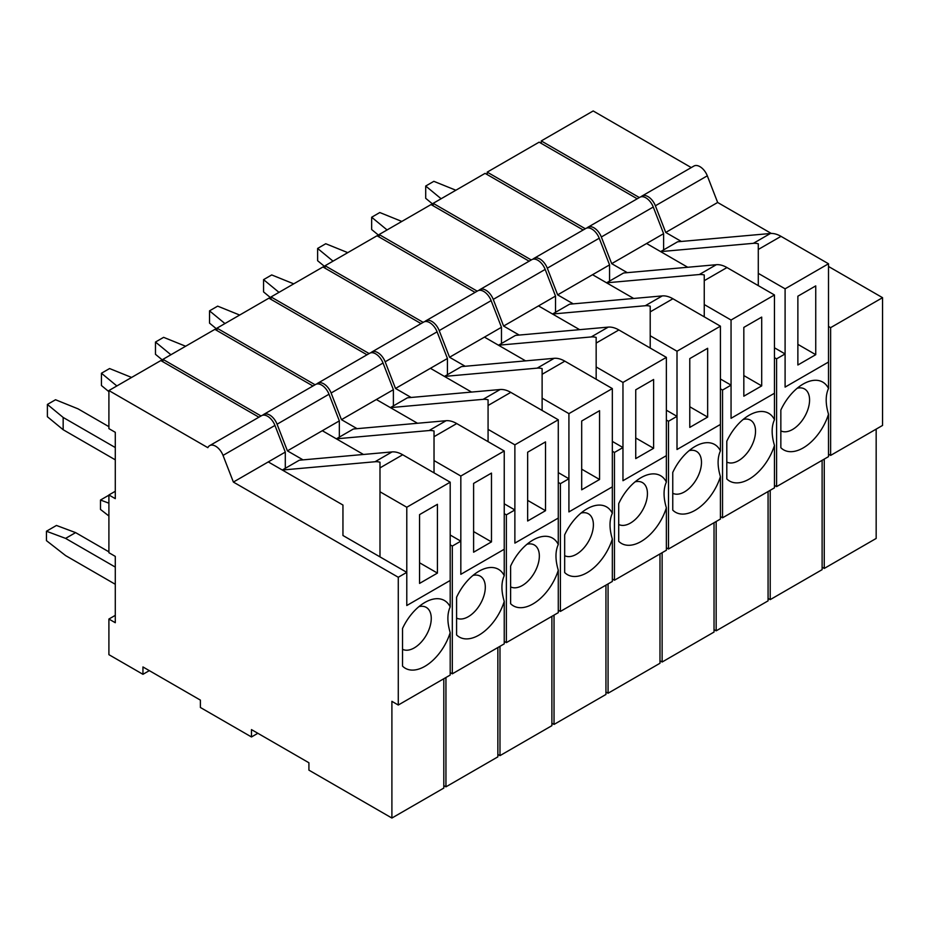 <?xml version="1.0" encoding="UTF-8"?>
<svg xmlns="http://www.w3.org/2000/svg" width="929" height="929" viewBox="0 0 929 929"><rect width="100%" height="100%" fill="white"/><g stroke="black" fill="none" stroke-linecap="round" stroke-linejoin="round"><path stroke-width="1.39" d="M681.34 241.459L665.733 232.447L655.386 205.785A12.031 6.944 -120 0 0 648.024 196.623A12.031 6.944 -120 0 0 641.997 196.019A12.031 6.944 -120 0 0 641.033 196.797M641.997 196.019L693.917 166.047A12.031 6.944 60 0 1 699.932 166.651A12.031 6.944 60 0 1 707.306 175.813L717.652 202.476L771.314 233.458M828.505 266.472L882.55 297.675L882.55 425.436L830.631 455.407L830.631 327.647L882.55 297.675M822.119 567.201L824.255 568.432L876.163 538.448L876.163 429.117M639.349 197.552L541.259 140.929L593.178 110.957L691.257 167.58M541.259 143.38L541.259 140.929M824.255 459.1L824.255 568.432M828.505 454.176L830.631 455.407M830.631 327.647L828.505 326.427M665.733 232.447L717.652 202.476M815.743 354.681L815.743 285.888L797.872 296.2L797.872 364.992L815.743 354.681L815.743 285.888L797.872 296.2L797.872 364.992L815.743 354.681L797.872 344.357L815.743 354.681M785.098 288.826L828.505 263.766L828.505 388.496A39.123 22.586 120 0 0 803.19 384.037L803.19 384.037A39.123 22.586 120 0 0 780.848 410.037L780.848 447.708A39.123 22.586 120 0 0 803.19 447.917A39.123 22.586 120 0 0 828.505 414.218L828.505 456.638L776.586 486.61L776.586 358.849L774.461 357.63L776.586 358.849L785.098 353.937L785.098 387.103L828.505 362.043L828.505 388.496C825.428 395.289 825.428 403.86 828.505 414.218L828.505 456.638L776.586 486.61L776.586 358.849L785.098 353.937L785.098 387.103L828.505 362.043L785.098 387.103L828.505 362.043L828.505 263.766L781.01 236.349L828.505 263.766L785.098 288.826L785.098 387.103L785.098 288.826L758.285 273.358L758.285 243.781A30.088 17.372 -120 0 0 753.349 243.328L660.624 251.608L677.647 241.784L770.373 233.504A30.088 17.372 60 0 1 781.01 236.349L758.285 249.471L758.285 243.781A30.088 17.372 -120 0 0 753.349 243.328L660.624 251.608L677.647 241.784L770.373 233.504A30.088 17.372 60 0 1 781.01 236.349L758.285 249.471L758.285 285.633L758.285 273.358L785.098 288.826M797.21 388.241A24.073 13.9 -60 0 1 804.584 388.984A24.073 13.9 -60 0 1 808.276 408.272A24.073 13.9 -60 0 1 792.542 429.488A24.073 13.9 -60 0 1 780.848 430.859A24.073 13.9 -60 0 0 792.542 429.488A24.073 13.9 -60 0 0 808.276 408.272A24.073 13.9 -60 0 0 804.584 388.984A24.073 13.9 -60 0 0 797.21 388.241M593.979 227.826A12.031 6.944 -120 0 0 587.952 227.222A12.031 6.944 -120 0 0 586.989 228A12.031 6.944 -120 0 1 587.952 227.222L639.872 197.25A12.031 6.944 60 0 1 645.887 197.842A12.031 6.944 60 0 1 653.261 207.016L663.608 233.678L653.261 207.016A12.031 6.944 60 0 0 645.887 197.842A12.031 6.944 60 0 0 639.872 197.25L587.952 227.222A12.031 6.944 -120 0 1 593.979 227.826A12.031 6.944 -120 0 1 601.342 236.988L611.688 263.65L663.608 233.678L663.608 249.889L663.608 233.678L646.584 243.503L687.727 267.262L646.584 243.503L611.688 263.65L627.296 272.661L611.688 263.65L601.342 236.988A12.031 6.944 -120 0 0 593.979 227.826M774.461 347.794L785.098 353.937L774.461 347.794M774.461 485.379L776.586 486.61L774.461 485.379M770.211 599.635L822.119 569.651L822.119 460.319L822.119 569.651L770.211 599.635L770.211 490.303L770.211 599.635L768.074 598.404L770.211 599.635M487.214 172.132L539.134 142.16L637.213 198.783L539.134 142.16L487.214 172.132L487.214 174.582L487.214 172.132L585.305 228.755L487.214 172.132M425.703 186.032L425.703 198.318L433.169 204.473L425.703 198.318L425.703 186.032L433.843 181.329L455.86 190.236L433.843 181.329L425.703 186.032L441.124 198.748L425.703 186.032M761.699 385.883L761.699 317.091L743.827 327.403L743.827 396.195L761.699 385.883L761.699 317.091L743.827 327.403L743.827 396.195L761.699 385.883L743.827 375.56L761.699 385.883M731.053 320.029L774.461 294.969L774.461 419.699A39.123 22.586 120 0 0 749.146 415.24L749.146 415.24A39.123 22.586 120 0 0 726.803 441.24L726.803 478.911A39.123 22.586 120 0 0 749.146 479.12A39.123 22.586 120 0 0 774.461 445.421L774.461 487.841L722.541 517.813L722.541 390.052L720.416 388.821L722.541 390.052L731.053 385.14L731.053 418.305L774.461 393.246L774.461 419.699C771.384 426.492 771.384 435.062 774.461 445.421L774.461 487.841L722.541 517.813L722.541 390.052L731.053 385.14L731.053 418.305L774.461 393.246L731.053 418.305L774.461 393.246L774.461 294.969L726.966 267.552L774.461 294.969L731.053 320.029L731.053 418.305L731.053 320.029L704.252 304.549L704.252 274.984A30.088 17.372 -120 0 0 699.305 274.531L606.579 282.811L623.603 272.987L716.329 264.707A30.088 17.372 60 0 1 726.966 267.552L704.252 280.674L704.252 274.984A30.088 17.372 -120 0 0 699.305 274.531L606.579 282.811L623.603 272.987L716.329 264.707A30.088 17.372 60 0 1 726.966 267.552L704.252 280.674L704.252 316.835L704.252 304.549L731.053 320.029M743.165 419.443A24.073 13.9 -60 0 1 750.539 420.187A24.073 13.9 -60 0 1 754.232 439.475A24.073 13.9 -60 0 1 738.497 460.691A24.073 13.9 -60 0 1 726.803 462.061A24.073 13.9 -60 0 0 738.497 460.691A24.073 13.9 -60 0 0 754.232 439.475A24.073 13.9 -60 0 0 750.539 420.187A24.073 13.9 -60 0 0 743.165 419.443M539.935 259.028A12.031 6.944 -120 0 0 533.908 258.425A12.031 6.944 -120 0 0 532.944 259.203A12.031 6.944 -120 0 1 533.908 258.425L585.827 228.453A12.031 6.944 60 0 1 591.843 229.045A12.031 6.944 60 0 1 599.217 238.219L609.563 264.881L599.217 238.219A12.031 6.944 60 0 0 591.843 229.045A12.031 6.944 60 0 0 585.827 228.453L533.908 258.425A12.031 6.944 -120 0 1 539.935 259.028A12.031 6.944 -120 0 1 547.297 268.191L557.644 294.853L609.563 264.881L609.563 281.092L609.563 264.881L592.539 274.705L633.683 298.464L592.539 274.705L557.644 294.853L573.251 303.864L557.644 294.853L547.297 268.191A12.031 6.944 -120 0 0 539.935 259.028M720.416 378.997L731.053 385.14L720.416 378.997M720.416 516.582L722.541 517.813L720.416 516.582M716.166 630.837L768.074 600.854L768.074 491.522L768.074 600.854L716.166 630.837L716.166 521.494L716.166 630.837L714.029 629.607L716.166 630.837M433.169 203.335L485.089 173.363L583.168 229.986L485.089 173.363L433.169 203.335L433.169 205.785L433.169 203.335L531.26 259.957L433.169 203.335M371.658 217.235L371.658 229.521L379.125 235.676L371.658 229.521L371.658 217.235L379.798 212.532L401.816 221.439L379.798 212.532L371.658 217.235L387.079 229.951L371.658 217.235M707.654 417.086L707.654 348.282L689.782 358.606L689.782 427.398L707.654 417.086L707.654 348.282L689.782 358.606L689.782 427.398L707.654 417.086L689.782 406.763L707.654 417.086M677.009 351.232L720.416 326.172L720.416 450.902A39.123 22.586 120 0 0 695.101 446.443L695.101 446.443A39.123 22.586 120 0 0 672.759 472.443L672.759 510.114A39.123 22.586 120 0 0 695.101 510.323A39.123 22.586 120 0 0 720.416 476.623L720.416 519.044L668.497 549.016L668.497 421.255L666.372 420.024L668.497 421.255L677.009 416.343L677.009 449.508L720.416 424.448L720.416 450.902C717.339 457.695 717.339 466.265 720.416 476.623L720.416 519.044L668.497 549.016L668.497 421.255L677.009 416.343L677.009 449.508L720.416 424.448L677.009 449.508L720.416 424.448L720.416 326.172L672.921 298.755L720.416 326.172L677.009 351.232L677.009 449.508L677.009 351.232L650.207 335.752L650.207 306.187A30.088 17.372 -120 0 0 645.26 305.734L552.534 314.014L569.558 304.189L662.284 295.91A30.088 17.372 60 0 1 672.921 298.755L650.207 311.877L650.207 306.187A30.088 17.372 -120 0 0 645.26 305.734L552.534 314.014L569.558 304.189L662.284 295.91A30.088 17.372 60 0 1 672.921 298.755L650.207 311.877L650.207 348.038L650.207 335.752L677.009 351.232M689.121 450.646A24.073 13.9 -60 0 1 696.495 451.389A24.073 13.9 -60 0 1 700.187 470.678A24.073 13.9 -60 0 1 684.452 491.894A24.073 13.9 -60 0 1 672.759 493.264A24.073 13.9 -60 0 0 684.452 491.894A24.073 13.9 -60 0 0 700.187 470.678A24.073 13.9 -60 0 0 696.495 451.389A24.073 13.9 -60 0 0 689.121 450.646M485.89 290.231A12.031 6.944 -120 0 0 479.863 289.627A12.031 6.944 -120 0 0 478.899 290.405A12.031 6.944 -120 0 1 479.863 289.627L531.783 259.655A12.031 6.944 60 0 1 537.798 260.248A12.031 6.944 60 0 1 545.172 269.422L555.519 296.084L545.172 269.422A12.031 6.944 60 0 0 537.798 260.248A12.031 6.944 60 0 0 531.783 259.655L479.863 289.627A12.031 6.944 -120 0 1 485.89 290.231A12.031 6.944 -120 0 1 493.253 299.393L503.599 326.056L555.519 296.084L555.519 312.295L555.519 296.084L538.495 305.908L579.638 329.667L538.495 305.908L503.599 326.056L519.206 335.067L503.599 326.056L493.253 299.393A12.031 6.944 -120 0 0 485.89 290.231M666.372 410.2L677.009 416.343L666.372 410.2M666.372 547.785L668.497 549.016L666.372 547.785M662.122 662.029L714.029 632.057L714.029 522.725L714.029 632.057L662.122 662.029L662.122 552.697L662.122 662.029L659.985 660.809L662.122 662.029M379.125 234.538L431.044 204.566L529.124 261.188L431.044 204.566L379.125 234.538L379.125 236.988L379.125 234.538L477.216 291.16L379.125 234.538M317.613 248.438L317.613 260.712L325.08 266.878L317.613 260.712L317.613 248.438L325.754 243.735L347.771 252.642L325.754 243.735L317.613 248.438L333.035 261.154L317.613 248.438M653.61 448.289L653.61 379.485L635.738 389.808L635.738 458.601L653.61 448.289L653.61 379.485L635.738 389.808L635.738 458.601L653.61 448.289L635.738 437.965L653.61 448.289M622.964 382.434L666.372 357.375L666.372 482.105A39.123 22.586 120 0 0 641.056 477.645L641.056 477.645A39.123 22.586 120 0 0 618.714 503.646L618.714 541.317A39.123 22.586 120 0 0 641.056 541.526A39.123 22.586 120 0 0 666.372 507.826L666.372 550.247L614.452 580.219L614.452 452.458L612.327 451.227L614.452 452.458L622.964 447.546L622.964 480.711L666.372 455.651L666.372 482.105C663.294 488.898 663.294 497.468 666.372 507.826L666.372 550.247L614.452 580.219L614.452 452.458L622.964 447.546L622.964 480.711L666.372 455.651L622.964 480.711L666.372 455.651L666.372 357.375L618.877 329.958L666.372 357.375L622.964 382.434L622.964 480.711L622.964 382.434L596.163 366.955L596.163 337.39A30.088 17.372 -120 0 0 591.216 336.937L498.49 345.216L515.514 335.392L608.24 327.113A30.088 17.372 60 0 1 618.877 329.958L596.163 343.08L596.163 337.39A30.088 17.372 -120 0 0 591.216 336.937L498.49 345.216L515.514 335.392L608.24 327.113A30.088 17.372 60 0 1 618.877 329.958L596.163 343.08L596.163 379.241L596.163 366.955L622.964 382.434M635.076 481.849A24.073 13.9 -60 0 1 642.45 482.592A24.073 13.9 -60 0 1 646.143 501.881A24.073 13.9 -60 0 1 630.408 523.097A24.073 13.9 -60 0 1 618.714 524.467A24.073 13.9 -60 0 0 630.408 523.097A24.073 13.9 -60 0 0 646.143 501.881A24.073 13.9 -60 0 0 642.45 482.592A24.073 13.9 -60 0 0 635.076 481.849M431.846 321.422A12.031 6.944 -120 0 0 425.819 320.83A12.031 6.944 -120 0 0 424.855 321.608A12.031 6.944 -120 0 1 425.819 320.83L477.738 290.858A12.031 6.944 60 0 1 483.754 291.451A12.031 6.944 60 0 1 491.127 300.624L501.474 327.287L491.127 300.624A12.031 6.944 60 0 0 483.754 291.451A12.031 6.944 60 0 0 477.738 290.858L425.819 320.83A12.031 6.944 -120 0 1 431.846 321.422A12.031 6.944 -120 0 1 439.208 330.596L449.555 357.259L501.474 327.287L501.474 343.498L501.474 327.287L484.45 337.111L525.593 360.87L484.45 337.111L449.555 357.259L465.162 366.258L449.555 357.259L439.208 330.596A12.031 6.944 -120 0 0 431.846 321.422M612.327 441.403L622.964 447.546L612.327 441.403M612.327 578.988L614.452 580.219L612.327 578.988M608.077 693.231L659.985 663.26L659.985 553.928L659.985 663.26L608.077 693.231L608.077 583.9L608.077 693.231L605.94 692.012L608.077 693.231M325.08 265.74L377 235.769L475.079 292.391L377 235.769L325.08 265.74L325.08 268.191L325.08 265.74L423.171 322.363L325.08 265.74M263.569 279.641L263.569 291.915L271.036 298.081L263.569 291.915L263.569 279.641L271.709 274.938L293.727 283.844L271.709 274.938L263.569 279.641L278.99 292.356L263.569 279.641M599.565 479.48L599.565 410.688L581.693 421.011L581.693 489.804L599.565 479.48L599.565 410.688L581.693 421.011L581.693 489.804L599.565 479.48L581.693 469.168L599.565 479.48M568.92 413.637L612.327 388.577L612.327 513.307A39.123 22.586 120 0 0 587.012 508.848L587.012 508.848A39.123 22.586 120 0 0 564.669 534.849L564.669 572.519A39.123 22.586 120 0 0 587.012 572.728A39.123 22.586 120 0 0 612.327 539.029L612.327 581.449L560.408 611.421L560.408 483.661L558.283 482.43L560.408 483.661L568.92 478.749L568.92 511.914L612.327 486.854L612.327 513.307C609.25 520.101 609.25 528.671 612.327 539.029L612.327 581.449L560.408 611.421L560.408 483.661L568.92 478.749L568.92 511.914L612.327 486.854L568.92 511.914L612.327 486.854L612.327 388.577L564.832 361.16L612.327 388.577L568.92 413.637L568.92 511.914L568.92 413.637L542.118 398.158L542.118 368.592A30.088 17.372 -120 0 0 537.171 368.139L444.457 376.419L461.469 366.595L554.195 358.315A30.088 17.372 60 0 1 564.832 361.16L542.118 374.282L542.118 368.592A30.088 17.372 -120 0 0 537.171 368.139L444.457 376.419L461.469 366.595L554.195 358.315A30.088 17.372 60 0 1 564.832 361.16L542.118 374.282L542.118 410.444L542.118 398.158L568.92 413.637M581.031 513.052A24.073 13.9 -60 0 1 588.405 513.795A24.073 13.9 -60 0 1 592.098 533.083A24.073 13.9 -60 0 1 576.375 554.299A24.073 13.9 -60 0 1 564.669 555.67A24.073 13.9 -60 0 0 576.375 554.299A24.073 13.9 -60 0 0 592.098 533.083A24.073 13.9 -60 0 0 588.405 513.795A24.073 13.9 -60 0 0 581.031 513.052M377.801 352.625A12.031 6.944 -120 0 0 371.774 352.033A12.031 6.944 -120 0 0 370.81 352.811A12.031 6.944 -120 0 1 371.774 352.033L423.694 322.061A12.031 6.944 60 0 1 429.709 322.653A12.031 6.944 60 0 1 437.083 331.827L447.43 358.489L437.083 331.827A12.031 6.944 60 0 0 429.709 322.653A12.031 6.944 60 0 0 423.694 322.061L371.774 352.033A12.031 6.944 -120 0 1 377.801 352.625A12.031 6.944 -120 0 1 385.163 361.799L395.51 388.461L447.43 358.489L447.43 374.701L447.43 358.489L430.406 368.314L471.549 392.073L430.406 368.314L395.51 388.461L411.117 397.461L395.51 388.461L385.163 361.799A12.031 6.944 -120 0 0 377.801 352.625M558.283 472.606L568.92 478.749L558.283 472.606M558.283 610.19L560.408 611.421L558.283 610.19M554.032 724.434L605.94 694.462L605.94 585.131L605.94 694.462L554.032 724.434L554.032 615.103L554.032 724.434L551.896 723.215L554.032 724.434M271.036 296.943L322.955 266.971L421.034 323.594L322.955 266.971L271.036 296.943L271.036 299.393L271.036 296.943L369.127 353.566L271.036 296.943M209.524 310.843L209.524 323.118L216.991 329.284L209.524 323.118L209.524 310.843L217.665 306.14L239.682 315.047L217.665 306.14L209.524 310.843L224.946 323.559L209.524 310.843M545.52 510.683L545.52 441.89L527.649 452.214L527.649 521.006L545.52 510.683L545.52 441.89L527.649 452.214L527.649 521.006L545.52 510.683L527.649 500.371L545.52 510.683M514.875 444.84L558.283 419.78L558.283 544.51A39.123 22.586 120 0 0 532.967 540.051L532.967 540.051A39.123 22.586 120 0 0 510.625 566.051L510.625 603.722A39.123 22.586 120 0 0 532.967 603.931A39.123 22.586 120 0 0 558.283 570.232L558.283 612.652L506.363 642.624L506.363 514.863L504.238 513.632L506.363 514.863L514.875 509.951L514.875 543.117L558.283 518.057L558.283 544.51C555.205 551.303 555.205 559.873 558.283 570.232L558.283 612.652L506.363 642.624L506.363 514.863L514.875 509.951L514.875 543.117L558.283 518.057L514.875 543.117L558.283 518.057L558.283 419.78L510.787 392.363L558.283 419.78L514.875 444.84L514.875 543.117L514.875 444.84L488.073 429.361L488.073 399.795A30.088 17.372 -120 0 0 483.126 399.342L390.412 407.622L407.425 397.798L500.15 389.518A30.088 17.372 60 0 1 510.787 392.363L488.073 405.485L488.073 399.795A30.088 17.372 -120 0 0 483.126 399.342L390.412 407.622L407.425 397.798L500.15 389.518A30.088 17.372 60 0 1 510.787 392.363L488.073 405.485L488.073 441.647L488.073 429.361L514.875 444.84M526.987 544.255A24.073 13.9 -60 0 1 534.361 544.998A24.073 13.9 -60 0 1 538.054 564.286A24.073 13.9 -60 0 1 522.33 585.502A24.073 13.9 -60 0 1 510.625 586.873A24.073 13.9 -60 0 0 522.33 585.502A24.073 13.9 -60 0 0 538.054 564.286A24.073 13.9 -60 0 0 534.361 544.998A24.073 13.9 -60 0 0 526.987 544.255M323.756 383.828A12.031 6.944 -120 0 0 317.73 383.236A12.031 6.944 -120 0 0 316.766 384.014A12.031 6.944 -120 0 1 317.73 383.236L369.649 353.264A12.031 6.944 60 0 1 375.664 353.856A12.031 6.944 60 0 1 383.038 363.03L393.385 389.692L383.038 363.03A12.031 6.944 60 0 0 375.664 353.856A12.031 6.944 60 0 0 369.649 353.264L317.73 383.236A12.031 6.944 -120 0 1 323.756 383.828A12.031 6.944 -120 0 1 331.119 393.002L341.466 419.664L393.385 389.692L393.385 405.903L393.385 389.692L376.361 399.516L417.504 423.264L376.361 399.516L341.466 419.664L357.073 428.664L341.466 419.664L331.119 393.002A12.031 6.944 -120 0 0 323.756 383.828M504.238 503.808L514.875 509.951L504.238 503.808M504.238 641.393L506.363 642.624L504.238 641.393M499.988 755.637L551.896 725.665L551.896 616.333L551.896 725.665L499.988 755.637L499.988 646.305L499.988 755.637L497.851 754.418L499.988 755.637M216.991 328.146L268.911 298.163L367.001 354.797L268.911 298.163L216.991 328.146L216.991 330.596L216.991 328.146L315.082 384.769L216.991 328.146M155.48 342.035L155.48 354.321L162.947 360.487L155.48 354.321L155.48 342.035L163.62 337.343L185.637 346.238L163.62 337.343L155.48 342.035L170.901 354.75L155.48 342.035M491.476 541.886L491.476 473.093L473.604 483.417L473.604 552.209L491.476 541.886L473.604 531.574M452.318 546.066L460.83 541.154L460.83 574.319L460.83 476.043L504.238 450.983L504.238 575.713A39.123 22.586 120 0 0 478.923 571.254L478.923 571.254A39.123 22.586 120 0 0 456.58 597.254L456.58 634.925A39.123 22.586 120 0 0 478.923 635.134A39.123 22.586 120 0 0 504.238 601.435L504.238 643.855L452.318 673.827L452.318 546.066L450.193 544.835M460.83 574.319L504.238 549.26L460.83 574.319M460.83 476.043L434.029 460.563L434.029 430.998A30.088 17.372 -120 0 0 429.082 430.545L336.368 438.825L353.38 429.001L446.106 420.709A30.088 17.372 60 0 1 456.743 423.566L504.238 450.983M434.029 460.563L434.029 472.849M472.942 575.446A24.073 13.9 -60 0 1 480.316 576.201A24.073 13.9 -60 0 1 484.009 595.489A24.073 13.9 -60 0 1 468.286 616.705A24.073 13.9 -60 0 1 456.58 618.075M504.238 575.713C501.161 582.506 501.161 591.076 504.238 601.435M303.028 459.867L287.421 450.867L277.074 424.205A12.031 6.944 -120 0 0 269.712 415.031A12.031 6.944 -120 0 0 263.685 414.439A12.031 6.944 -120 0 0 262.721 415.217M263.685 414.439L315.605 384.467A12.031 6.944 60 0 1 321.62 385.059A12.031 6.944 60 0 1 328.994 394.233L339.34 420.883L322.317 430.719L363.46 454.467M287.421 450.867L322.317 430.719M450.193 535.011L460.83 541.154M450.193 672.596L452.318 673.827M445.943 677.508L445.943 786.84L497.851 756.868L497.851 647.536M443.807 785.62L445.943 786.84M162.947 361.799L162.947 359.349L214.866 329.365L312.957 385.999M261.037 415.971L162.947 359.349M339.34 437.106L339.34 420.883M108.902 516.001L100.495 509.44L100.495 500.034L108.902 495.18M100.495 500.034L108.902 503.181M116.857 385.953L101.435 373.237L101.435 385.523L108.902 391.69M101.435 373.237L109.576 368.546L131.593 377.441M437.431 573.088L437.431 504.296L419.56 514.62L419.56 583.412L437.431 573.088L419.56 562.777M398.274 577.269L406.786 572.357L406.786 605.522L406.786 507.246L450.193 482.186L450.193 606.916A39.123 22.586 120 0 0 424.878 602.456L424.878 602.456A39.123 22.586 120 0 0 402.536 628.457L402.536 666.128A39.123 22.586 120 0 0 424.878 666.337A39.123 22.586 120 0 0 450.193 632.637L450.193 675.058L398.274 705.03L398.274 577.269L233.376 482.07L285.296 452.086L274.949 425.436A12.031 6.944 60 0 0 267.587 416.262A12.031 6.944 60 0 0 261.56 415.669L209.652 445.641A12.031 6.944 -120 0 0 207.841 447.673L108.902 390.552L160.822 360.568L258.912 417.202M406.786 605.522L450.193 580.462L406.786 605.522M406.786 507.246L379.984 491.766L379.984 462.201A30.088 17.372 -120 0 0 375.037 461.748L282.323 470.028L299.335 460.203L392.061 451.912A30.088 17.372 60 0 1 402.698 454.769L450.193 482.186M379.984 491.766L379.984 556.877M418.898 606.649A24.073 13.9 -60 0 1 426.272 607.403A24.073 13.9 -60 0 1 429.964 626.692A24.073 13.9 -60 0 1 414.241 647.908A24.073 13.9 -60 0 1 402.536 649.278M450.193 606.916C447.116 613.709 447.116 622.279 450.193 632.637M233.376 482.07L223.03 455.407A12.031 6.944 -120 0 0 215.667 446.234A12.031 6.944 -120 0 0 209.652 445.641M268.272 461.922L342.952 505.039L342.952 535.499L406.786 572.357M108.902 390.552L108.902 428.629L115.289 432.31L115.289 498.652L108.902 494.96L108.902 552.697L115.289 556.39L115.289 622.72L108.902 619.039L108.902 654.666L142.95 674.315L142.95 666.952L200.397 700.118L200.397 707.492L251.469 736.964L251.469 729.602L308.916 762.767L308.916 770.141L391.899 818.043L391.899 701.337L398.274 705.03M391.899 818.043L443.807 788.071L443.807 678.739M251.469 736.964L257.844 733.283M142.95 674.315L149.337 670.633M108.902 619.039L115.289 615.358M108.902 494.96L115.289 491.278M285.296 468.309L285.296 452.086M115.289 584.283L65.599 555.588L46.45 540.643L46.45 531.237L65.599 538.39L115.289 567.085M108.902 551.838L75.609 532.619L56.46 525.454L46.45 531.237M65.599 538.39L75.609 532.619M115.289 447.546L63.16 417.446L47.391 404.44L47.391 416.726L63.16 429.732L115.289 459.832M47.391 404.44L55.531 399.749L78.059 408.853L108.902 426.666M63.16 417.446L63.16 429.732M803.19 384.037L803.19 384.037A39.123 22.586 120 0 0 780.848 410.037L780.848 447.708A39.123 22.586 120 0 0 803.19 447.917A39.123 22.586 120 0 0 828.505 414.218C825.428 403.86 825.428 395.289 828.505 388.496A39.123 22.586 120 0 0 803.19 384.037M749.146 415.24L749.146 415.24A39.123 22.586 120 0 0 726.803 441.24L726.803 478.911A39.123 22.586 120 0 0 749.146 479.12A39.123 22.586 120 0 0 774.461 445.421C771.384 435.062 771.384 426.492 774.461 419.699A39.123 22.586 120 0 0 749.146 415.24M695.101 446.443L695.101 446.443A39.123 22.586 120 0 0 672.759 472.443L672.759 510.114A39.123 22.586 120 0 0 695.101 510.323A39.123 22.586 120 0 0 720.416 476.623C717.339 466.265 717.339 457.695 720.416 450.902A39.123 22.586 120 0 0 695.101 446.443M641.056 477.645L641.056 477.645A39.123 22.586 120 0 0 618.714 503.646L618.714 541.317A39.123 22.586 120 0 0 641.056 541.526A39.123 22.586 120 0 0 666.372 507.826C663.294 497.468 663.294 488.898 666.372 482.105A39.123 22.586 120 0 0 641.056 477.645M587.012 508.848L587.012 508.848A39.123 22.586 120 0 0 564.669 534.849L564.669 572.519A39.123 22.586 120 0 0 587.012 572.728A39.123 22.586 120 0 0 612.327 539.029C609.25 528.671 609.25 520.101 612.327 513.307A39.123 22.586 120 0 0 587.012 508.848M532.967 540.051L532.967 540.051A39.123 22.586 120 0 0 510.625 566.051L510.625 603.722A39.123 22.586 120 0 0 532.967 603.931A39.123 22.586 120 0 0 558.283 570.232C555.205 559.873 555.205 551.303 558.283 544.51A39.123 22.586 120 0 0 532.967 540.051M655.386 205.785L707.306 175.813M753.349 243.328L770.373 233.504L753.349 243.328M601.342 236.988L653.261 207.016L601.342 236.988M699.305 274.531L716.329 264.707L699.305 274.531M547.297 268.191L599.217 238.219L547.297 268.191M645.26 305.734L662.284 295.91L645.26 305.734M493.253 299.393L545.172 269.422L493.253 299.393M591.216 336.937L608.24 327.113L591.216 336.937M439.208 330.596L491.127 300.624L439.208 330.596M537.171 368.139L554.195 358.315L537.171 368.139M385.163 361.799L437.083 331.827L385.163 361.799M483.126 399.342L500.15 389.518L483.126 399.342M331.119 393.002L383.038 363.03L331.119 393.002M456.743 423.566L434.029 436.688M429.082 430.545L446.106 420.709M277.074 424.205L328.994 394.233M402.698 454.769L379.984 467.891M375.037 461.748L392.061 451.912M223.03 455.407L274.949 425.436"/></g></svg>
